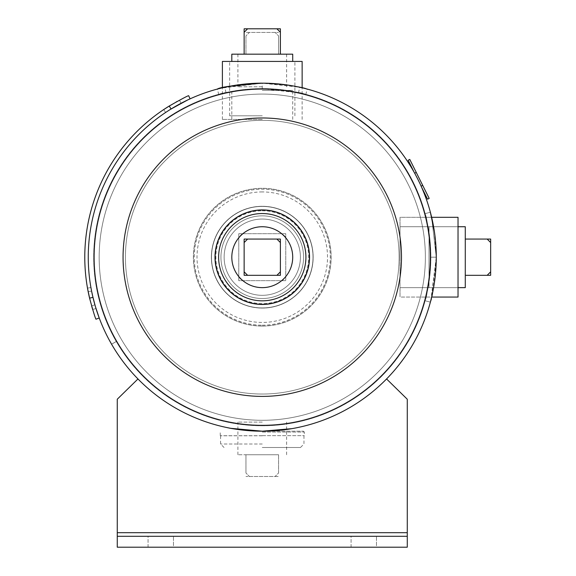 <?xml version="1.0" encoding="UTF-8"?>
<svg xmlns="http://www.w3.org/2000/svg" width="576" height="576" viewBox="0 0 576 576"><rect width="100%" height="100%" fill="white"/><g stroke="black" fill="none" stroke-linecap="round" stroke-linejoin="round"><path stroke-width="0.43" stroke-dasharray="2.88 2.16" d="M226.015 92.75L236.621 90.77L262.267 88.805L298.519 92.75L287.885 90.763L262.26 88.805L236.621 90.77L226.015 92.75L224.806 87.257L235.994 85.176L262.274 83.174L299.729 87.257L288.526 85.169L262.253 83.174L224.806 87.257M430.855 300.29L436.277 257.184A174.01 174.01 0 0 1 111.586 344.218L116.46 341.41A168.379 168.379 0 0 0 430.646 257.184L430.646 257.184C428.767 283.666 426.859 298.166 424.93 300.686C426.866 298.102 428.774 283.601 430.646 257.184C428.767 283.666 426.859 298.166 424.93 300.686C426.866 298.102 428.774 283.601 430.646 257.184L430.646 257.184C428.767 283.666 426.859 298.166 424.93 300.686C426.866 298.102 428.774 283.601 430.646 257.184C428.767 283.666 426.859 298.166 424.93 300.686C426.866 298.102 428.774 283.601 430.646 257.184C428.767 230.738 426.866 216.238 424.93 213.682C426.866 216.259 428.767 230.753 430.646 257.17C428.767 230.738 426.866 216.238 424.93 213.682C426.866 216.259 428.767 230.753 430.646 257.17C428.767 230.738 426.866 216.238 424.93 213.682C426.866 216.259 428.767 230.753 430.646 257.17C428.767 230.738 426.866 216.238 424.93 213.682C426.866 216.259 428.767 230.753 430.646 257.17A168.379 168.379 0 0 0 262.267 88.805A168.379 168.379 0 0 0 116.446 341.374L111.571 344.189A174.01 174.01 0 0 1 88.258 257.184A174.01 174.01 0 0 0 111.571 344.189L116.446 341.374A168.379 168.379 0 0 1 262.267 88.805A168.379 168.379 0 0 1 430.646 257.184L436.277 257.184C434.383 284.22 432.41 299.203 430.366 302.141C430.286 302.594 436.529 280.721 436.277 257.184L431.647 297.065L436.277 257.184A174.01 174.01 0 0 0 262.267 83.174A174.01 174.01 0 0 0 88.258 257.184A174.01 174.01 0 0 1 262.267 83.174A174.01 174.01 0 0 1 436.277 257.184L431.647 217.31L436.277 257.17L431.647 217.31L400.025 217.31L400.025 297.065L400.025 217.31L458.028 217.31L458.028 297.065L458.028 217.31L458.028 297.065L400.025 297.065L400.025 257.184L400.025 297.065L431.647 297.065M262.289 88.805C235.8 90.684 221.299 92.592 218.765 94.522C221.35 92.585 235.85 90.677 262.267 88.805C288.713 90.684 303.214 92.592 305.77 94.522C303.192 92.585 288.698 90.684 262.289 88.805C235.8 90.684 221.299 92.592 218.765 94.522C221.35 92.585 235.85 90.677 262.267 88.805C288.713 90.684 303.214 92.592 305.77 94.522C303.192 92.585 288.698 90.684 262.289 88.805M262.282 431.194C240.804 429.998 228.881 428.767 226.512 427.478C228.874 428.76 240.79 429.998 262.253 431.194A174.01 174.01 0 0 0 436.277 257.184A174.01 174.01 0 0 0 262.267 83.174C289.274 85.068 304.258 87.034 307.224 89.086C307.685 89.172 285.79 82.93 262.289 83.174L220.774 88.2M219.11 88.618L218.182 88.855M430.884 300.175L430.366 302.141L424.93 300.686L430.366 302.141M430.524 301.565L430.69 300.924M262.267 88.805L262.267 83.174A174.01 174.01 0 0 1 436.277 257.184A174.01 174.01 0 0 1 262.267 431.194A174.01 174.01 0 0 1 88.258 257.184A174.01 174.01 0 0 1 262.267 83.174A174.01 174.01 0 0 0 88.258 257.184A174.01 174.01 0 0 0 262.267 431.194A174.01 174.01 0 0 0 436.277 257.184A174.01 174.01 0 0 0 262.267 83.174C289.274 85.068 304.258 87.034 307.224 89.086C307.685 89.172 285.79 82.93 262.289 83.174M430.61 213.134L430.366 212.227L430.61 213.134M434.383 231.602L436.277 257.17A174.01 174.01 0 0 1 111.586 344.218L116.46 341.41A168.379 168.379 0 0 0 430.646 257.184L436.277 257.184M262.267 431.194A174.01 174.01 0 0 1 88.258 257.184A174.01 174.01 0 0 1 262.267 83.174A174.01 174.01 0 0 1 436.277 257.184A174.01 174.01 0 0 1 262.267 431.194A174.01 174.01 0 0 0 386.568 378.958A174.01 174.01 0 0 1 137.966 378.958A174.01 174.01 0 0 0 386.568 378.958L407.275 399.233L386.568 378.958A174.01 174.01 0 0 1 137.966 378.958A174.01 174.01 0 0 0 262.267 431.194L303.451 431.194L262.267 431.194A174.01 174.01 0 0 0 436.277 257.184A174.01 174.01 0 0 0 262.267 83.174A174.01 174.01 0 0 0 88.258 257.184A174.01 174.01 0 0 0 262.267 431.194L286.625 429.48M291.816 428.666L295.186 428.054M296.417 427.81L291.859 428.659M220.939 257.184A41.328 41.328 0 0 0 262.267 298.512A41.328 41.328 0 0 0 303.595 257.184A41.328 41.328 0 0 0 262.267 215.856A41.328 41.328 0 0 0 220.939 257.184A41.328 41.328 0 0 1 262.267 215.856A41.328 41.328 0 0 1 303.595 257.184A41.328 41.328 0 0 1 262.267 298.512A41.328 41.328 0 0 1 220.939 257.184M262.267 89.266A167.918 167.918 0 0 0 94.349 257.184A167.918 167.918 0 0 0 262.267 425.102A167.918 167.918 0 0 0 430.186 257.184A167.918 167.918 0 0 0 262.267 89.266A167.918 167.918 0 0 0 94.349 257.184A167.918 167.918 0 0 0 262.267 425.102A167.918 167.918 0 0 0 430.186 257.184A167.918 167.918 0 0 0 262.267 89.266A167.918 167.918 0 0 1 430.186 257.184A167.918 167.918 0 0 1 262.267 425.102A167.918 167.918 0 0 1 94.349 257.184A167.918 167.918 0 0 1 262.267 89.266A167.918 167.918 0 0 1 430.186 257.184A167.918 167.918 0 0 1 262.267 425.102A167.918 167.918 0 0 1 94.349 257.184A167.918 167.918 0 0 1 262.267 89.266A167.918 167.918 0 0 1 430.186 257.184A167.918 167.918 0 0 1 262.267 425.102A167.918 167.918 0 0 0 430.186 257.184A167.918 167.918 0 0 0 262.267 89.266M262.267 420.293A163.102 163.102 0 0 0 425.369 257.184A163.102 163.102 0 0 0 262.267 94.082A163.102 163.102 0 0 0 99.166 257.184A163.102 163.102 0 0 0 262.267 420.293A163.102 163.102 0 0 1 99.166 257.184A163.102 163.102 0 0 1 262.267 94.082A163.102 163.102 0 0 1 425.369 257.184A163.102 163.102 0 0 1 262.267 420.293A163.102 163.102 0 0 1 99.166 257.184A163.102 163.102 0 0 1 262.267 94.082A163.102 163.102 0 0 1 425.369 257.184A163.102 163.102 0 0 1 262.267 420.293M125.424 257.184A136.843 136.843 0 0 1 262.267 120.341A136.843 136.843 0 0 1 399.11 257.184A136.843 136.843 0 0 1 262.267 394.034A136.843 136.843 0 0 1 125.424 257.184A136.843 136.843 0 0 0 262.267 394.034A136.843 136.843 0 0 0 399.11 257.184A136.843 136.843 0 0 0 262.267 120.341A136.843 136.843 0 0 0 125.424 257.184M262.267 425.743A168.559 168.559 0 0 1 93.708 257.184A168.559 168.559 0 0 1 262.267 88.632A168.559 168.559 0 0 1 430.826 257.184A168.559 168.559 0 0 1 262.267 425.743A168.559 168.559 0 0 0 430.826 257.184A168.559 168.559 0 0 0 262.267 88.632A168.559 168.559 0 0 0 93.708 257.184A168.559 168.559 0 0 0 262.267 425.743M401.472 257.184A139.205 139.205 0 0 0 262.267 117.979A139.205 139.205 0 0 0 123.062 257.184A139.205 139.205 0 0 0 262.267 396.396A139.205 139.205 0 0 0 401.472 257.184M211.37 257.184A50.897 50.897 0 0 1 262.267 206.287A50.897 50.897 0 0 1 313.164 257.184A50.897 50.897 0 0 1 262.267 308.081A50.897 50.897 0 0 1 211.37 257.184A50.897 50.897 0 0 0 262.267 308.081A50.897 50.897 0 0 0 313.164 257.184A50.897 50.897 0 0 0 262.267 206.287A50.897 50.897 0 0 0 211.37 257.184M222.394 61.423L302.141 61.423M262.267 119.426L222.394 119.426L262.267 119.426M262.267 61.423L229.644 61.423L262.267 61.423M458.028 257.184L458.028 226.735L458.028 257.184M400.025 257.184L400.025 226.735L400.025 257.184M262.267 115.805L229.644 115.805L262.267 115.805M262.267 307.937A50.753 50.753 0 0 0 313.02 257.184A50.753 50.753 0 0 0 262.267 206.431A50.753 50.753 0 0 0 211.514 257.184A50.753 50.753 0 0 0 262.267 307.937A50.753 50.753 0 0 0 313.02 257.184A50.753 50.753 0 0 0 262.267 206.431A50.753 50.753 0 0 0 211.514 257.184A50.753 50.753 0 0 0 262.267 307.937A50.753 50.753 0 0 0 313.02 257.184A50.753 50.753 0 0 0 262.267 206.431A50.753 50.753 0 0 0 211.514 257.184A50.753 50.753 0 0 0 262.267 307.937M262.267 326.066A68.875 68.875 0 0 0 331.142 257.184A68.875 68.875 0 0 0 262.267 188.309A68.875 68.875 0 0 0 193.392 257.184A68.875 68.875 0 0 0 262.267 326.066A68.875 68.875 0 0 0 331.142 257.184A68.875 68.875 0 0 0 262.267 188.309A68.875 68.875 0 0 0 193.392 257.184A68.875 68.875 0 0 0 262.267 326.066A68.875 68.875 0 0 0 331.142 257.184A68.875 68.875 0 0 0 262.267 188.309A68.875 68.875 0 0 0 193.392 257.184A68.875 68.875 0 0 0 262.267 326.066M262.267 325.195A68.011 68.011 0 0 0 330.278 257.184A68.011 68.011 0 0 0 262.267 189.18A68.011 68.011 0 0 0 194.256 257.184A68.011 68.011 0 0 0 262.267 325.195M262.267 219.046A38.138 38.138 0 0 1 300.406 257.184A38.138 38.138 0 0 1 262.267 295.322A38.138 38.138 0 0 1 224.129 257.184A38.138 38.138 0 0 1 262.267 219.046A38.138 38.138 0 0 1 300.406 257.184A38.138 38.138 0 0 1 262.267 295.322A38.138 38.138 0 0 1 224.129 257.184A38.138 38.138 0 0 1 262.267 219.046A38.138 38.138 0 0 1 300.406 257.184A38.138 38.138 0 0 1 262.267 295.322A38.138 38.138 0 0 1 224.129 257.184A38.138 38.138 0 0 1 262.267 219.046M262.267 209.916A47.275 47.275 0 0 1 309.542 257.184A47.275 47.275 0 0 1 262.267 304.459A47.275 47.275 0 0 1 214.992 257.184A47.275 47.275 0 0 1 262.267 209.916A47.275 47.275 0 0 0 214.992 257.184A47.275 47.275 0 0 0 262.267 304.459A47.275 47.275 0 0 0 309.542 257.184A47.275 47.275 0 0 0 262.267 209.916A47.275 47.275 0 0 0 214.992 257.184A47.275 47.275 0 0 0 262.267 304.459M262.267 210.787A46.404 46.404 0 0 1 308.671 257.184A46.404 46.404 0 0 1 262.267 303.588A46.404 46.404 0 0 1 215.863 257.184A46.404 46.404 0 0 1 262.267 210.787M262.267 304.315A47.124 47.124 0 0 1 215.143 257.184A47.124 47.124 0 0 1 262.267 210.06A47.124 47.124 0 0 1 309.391 257.184A47.124 47.124 0 0 1 262.267 304.315A47.124 47.124 0 0 0 309.391 257.184A47.124 47.124 0 0 0 262.267 210.06M262.267 287.64A30.449 30.449 0 0 0 292.716 257.184A30.449 30.449 0 0 0 262.267 226.735A30.449 30.449 0 0 0 231.818 257.184A30.449 30.449 0 0 0 262.267 287.64A30.449 30.449 0 0 0 292.716 257.184A30.449 30.449 0 0 0 262.267 226.735A30.449 30.449 0 0 0 231.818 257.184A30.449 30.449 0 0 0 262.267 287.64M262.267 435.715L220.27 435.715L262.267 435.715M262.267 435.78L220.565 435.78L262.267 435.78M262.267 447.494L300.492 447.494L262.267 447.494M351.072 547.2L351.072 536.292L376.474 536.292L351.072 536.292L376.474 536.292L351.072 536.292L351.072 547.2L376.474 547.2L376.474 536.292L376.474 547.2L351.072 547.2M148.061 547.2L148.061 536.292L173.462 536.292L148.061 536.292L173.462 536.292L148.061 536.292L148.061 547.2L173.462 547.2L173.462 536.292L173.462 547.2L148.061 547.2M117.259 536.292L407.275 536.292L117.259 536.292L117.259 547.2L407.275 547.2L117.259 547.2L117.259 532.699L117.259 536.292L407.275 536.292L407.275 547.2L117.259 547.2L117.259 532.699L407.275 532.699L407.275 547.2L407.275 536.292M137.966 378.958L117.259 399.233L137.966 378.958L117.259 399.233L117.259 532.699L117.259 399.233L117.259 532.699L407.275 532.699L117.259 532.699M386.568 378.958L407.275 399.233L407.275 532.699M238.774 233.698L285.761 233.698L285.761 280.678L238.774 280.678L238.774 233.698L242.258 233.698L238.774 237.175L238.774 233.698M242.258 233.698L285.761 233.698L285.761 280.678L238.774 280.678L238.774 277.2L242.258 280.678M238.774 277.2L238.774 237.175M285.761 237.175L282.276 233.698M282.276 280.678L285.761 277.2M244.138 239.062L244.138 275.314L280.39 275.314L280.39 239.062L244.138 239.062M292.716 54.173L231.818 54.173M262.267 90.425L292.716 90.425L262.267 90.425M247.622 28.8L244.138 32.278L244.138 28.8L280.39 28.8L280.39 32.278L276.912 28.8M244.138 32.278L244.138 54.173L280.39 54.173L244.138 54.173M280.39 32.278L280.39 54.173M458.028 287.64L400.025 287.64L465.278 287.64L465.278 226.735L465.278 287.64L465.278 226.735L429.026 226.735L429.026 287.64L429.026 226.735L429.026 287.64L429.026 226.735L458.028 226.735L400.025 226.735L458.028 226.735M487.174 239.062L490.651 242.539L490.651 275.314L487.174 275.314L490.651 271.829L490.651 242.539L487.174 239.062L490.651 239.062L490.651 242.539L487.174 239.062L465.278 239.062L465.278 275.314L465.278 239.062L465.278 275.314L465.278 239.062L490.651 239.062L490.651 242.539L490.651 239.062L465.278 239.062M487.174 275.314L490.651 275.314L490.651 271.829L490.651 275.314L465.278 275.314L487.174 275.314L490.651 271.829L487.174 275.314L465.278 275.314M490.651 271.829L490.651 242.539M262.267 54.173L237.902 54.173L262.267 54.173M262.267 86.803L237.902 86.803L262.267 86.803M278.582 35.906L278.582 54.173L245.952 54.173L278.582 54.173L278.582 35.906L275.098 32.422L278.582 35.906M245.952 35.906L245.952 54.173L245.952 35.906L249.437 32.422L245.952 32.422L278.582 32.422L249.437 32.422L245.952 35.906M262.267 454.745L237.902 454.745L262.267 454.745M262.267 422.114L237.902 422.114L262.267 422.114M245.952 473.011L245.952 454.745L278.582 454.745L245.952 454.745L245.952 473.011L249.437 476.496L245.952 473.011M278.582 473.011L278.582 454.745L278.582 473.011L275.098 476.496L278.582 476.496L245.952 476.496L275.098 476.496L278.582 473.011M422.712 185.393L421.092 186.199L427.55 199.181L429.178 198.374L409.788 159.437L408.161 160.243L421.538 187.099M414.18 172.325L421.128 186.185M95.81 307.901L91.591 291.067L93.557 299.786M93.701 300.355L94.313 302.674M94.968 305.042L90.929 287.532L93.067 297.821M95.047 305.309L95.206 305.863M95.256 306.036L95.796 307.843M95.998 308.498L92.671 309.521L88.178 291.744L91.706 306.281M94.889 304.754L91.627 306.007L87.502 288.144L90.929 287.532L87.502 288.144M89.683 298.627L91.541 305.705M171.367 108.806L181.087 103.277L165.643 112.471L181.087 103.277L179.467 100.195L176.897 101.578M176.134 102.002L169.956 105.588M165.643 112.471L163.714 109.577L165.643 112.471L163.714 109.577L179.467 100.195L163.714 109.577L179.467 100.195L181.087 103.277M188.208 99.727L187.668 99.979M171.058 109.001C182.491 102.485 188.834 99.101 190.087 98.856L188.64 95.688C187.366 95.94 180.893 99.389 169.229 106.034L171.058 109.001A174.01 174.01 0 0 0 101.527 190.541A174.01 174.01 0 0 1 171.058 109.001M89.575 298.159L92.959 297.353A174.01 174.01 0 0 1 101.527 190.541A174.01 174.01 0 0 0 92.959 297.353C96.437 310.09 98.532 316.966 99.223 317.988L95.969 319.205C95.256 318.168 93.125 311.148 89.575 298.159A177.487 177.487 0 0 1 169.229 106.034M95.242 305.986L95.674 307.433M262.267 425.786A168.595 168.595 0 0 0 430.862 257.184A168.595 168.595 0 0 0 262.267 88.589A168.595 168.595 0 0 0 93.672 257.184A168.595 168.595 0 0 0 262.267 425.786A168.595 168.595 0 0 1 93.672 257.184A168.595 168.595 0 0 1 262.267 88.589A168.595 168.595 0 0 1 430.862 257.184A168.595 168.595 0 0 1 262.267 425.786M262.267 191.93A65.254 65.254 0 0 0 197.014 257.184A65.254 65.254 0 0 0 262.267 322.438A65.254 65.254 0 0 0 327.521 257.184A65.254 65.254 0 0 0 262.267 191.93M262.267 326.009A68.818 68.818 0 0 0 331.085 257.184A68.818 68.818 0 0 0 262.267 188.366A68.818 68.818 0 0 0 193.45 257.184A68.818 68.818 0 0 0 262.267 326.009M262.267 432.065L304.322 432.065L262.267 432.065M262.267 435.658L304.322 435.658L262.267 435.658M262.267 444.01L220.565 444.01L262.267 444.01M414.67 173.203L416.246 172.411M88.178 291.744L91.591 291.067L88.178 291.744M298.519 92.75L299.729 87.257M218.765 94.522L217.31 89.086M424.93 213.682L430.366 212.227L424.93 213.682M305.77 94.522L307.224 89.086M292.716 119.426L292.716 90.425M222.394 119.426L222.394 87.811M302.141 119.426L302.141 87.811M231.818 119.426L231.818 90.425M229.644 115.805L229.644 61.423M294.89 115.805L294.89 61.423M220.27 435.715L220.212 432.065L221.083 431.194M303.451 431.194L304.322 432.065L304.258 435.715M224.042 447.494L220.565 444.01L220.565 435.78M303.97 435.78L303.97 444.01L300.492 447.494M286.625 54.173L286.625 86.803M237.902 54.173L237.902 86.803M237.902 454.745L237.902 422.114M286.625 454.745L286.625 422.114"/><path stroke-width="0.86" d="M430.524 301.565L430.884 300.175M220.774 88.2L219.11 88.618M218.182 88.855L217.31 89.086M262.289 83.174C235.246 85.068 220.255 87.041 217.31 89.086C216.857 89.172 238.73 82.93 262.267 83.174A174.01 174.01 0 0 1 436.277 257.184A174.01 174.01 0 0 1 262.267 431.194L230.861 428.335M430.69 300.924L430.855 300.29M434.383 231.602L430.366 212.227L431.647 217.31L430.61 213.134L431.647 217.31L458.028 217.31L458.028 297.065L431.647 297.065M286.625 429.48L291.816 428.666M295.186 428.054L296.417 427.81M291.859 428.659L262.282 431.194M401.472 257.184A139.205 139.205 0 0 1 262.267 396.396A139.205 139.205 0 0 1 123.062 257.184A139.205 139.205 0 0 1 262.267 117.979A139.205 139.205 0 0 1 401.472 257.184M262.267 431.194A174.01 174.01 0 0 1 88.258 257.184A174.01 174.01 0 0 1 262.267 83.174A174.01 174.01 0 0 0 88.258 257.184A174.01 174.01 0 0 0 262.267 431.194L262.267 431.194M302.141 87.811L302.141 61.423L222.394 61.423L222.394 87.811M262.267 209.916A47.275 47.275 0 0 1 309.542 257.184A47.275 47.275 0 0 1 262.267 304.459A47.275 47.275 0 0 1 214.992 257.184A47.275 47.275 0 0 1 262.267 209.916A47.275 47.275 0 0 1 309.542 257.184A47.275 47.275 0 0 1 262.267 304.459M262.267 210.06A47.124 47.124 0 0 1 309.391 257.184A47.124 47.124 0 0 1 262.267 304.315A47.124 47.124 0 0 1 215.143 257.184A47.124 47.124 0 0 1 262.267 210.06A47.124 47.124 0 0 1 309.391 257.184A47.124 47.124 0 0 1 262.267 304.315A47.131 47.131 0 0 1 215.136 257.184A47.131 47.131 0 0 1 262.267 210.053A47.131 47.131 0 0 1 309.398 257.184A47.131 47.131 0 0 1 262.267 304.322M137.966 378.958L117.259 399.233L117.259 536.292L407.275 536.292L407.275 547.2L117.259 547.2L117.259 536.292M386.568 378.958L407.275 399.233L407.275 536.292M262.267 287.64A30.449 30.449 0 0 0 292.716 257.184A30.449 30.449 0 0 0 262.267 226.735A30.449 30.449 0 0 0 231.818 257.184A30.449 30.449 0 0 0 262.267 287.64M247.622 239.062L244.138 239.062L244.138 242.539L247.622 239.062L276.912 239.062L280.39 242.539L280.39 239.062L276.912 239.062M244.138 271.829L244.138 275.314L247.622 275.314L244.138 271.829L244.138 242.539M276.912 275.314L280.39 275.314L280.39 271.829L276.912 275.314L247.622 275.314M280.39 271.829L280.39 242.539M231.818 61.423L231.818 54.173L292.716 54.173L292.716 61.423M244.138 32.278L247.622 28.8L244.138 28.8L244.138 54.173M247.622 28.8L276.912 28.8L280.39 32.278L280.39 54.173M280.39 32.278L280.39 28.8L276.912 28.8M458.028 226.735L465.278 226.735L465.278 287.64L458.028 287.64M487.174 239.062L490.651 242.539L490.651 239.062L465.278 239.062M490.651 242.539L490.651 271.829L487.174 275.314L465.278 275.314M487.174 275.314L490.651 275.314L490.651 271.829M414.18 172.325L408.161 160.243L409.788 159.437L429.178 198.374L427.55 199.181L421.538 187.099M93.557 299.786L93.701 300.355M94.313 302.674L94.759 304.315M94.817 304.517L94.968 305.042M91.706 306.281L91.858 306.806M91.915 307.008L92.462 308.851M92.484 308.916L92.671 309.521M93.067 297.821L94.889 304.754M87.502 288.144L89.683 298.627M181.087 103.277L171.367 108.806M176.897 101.578L176.134 102.002M169.956 105.588L163.714 109.577M95.674 307.433L99.223 317.988L95.969 319.205C95.242 318.118 93.11 311.105 89.575 298.159A177.487 177.487 0 0 1 169.229 106.034C180.936 99.367 187.409 95.918 188.64 95.688L190.087 98.856L188.208 99.727M187.668 99.979L171.058 109.001L169.229 106.034M89.575 298.159L92.959 297.353L95.242 305.986M262.267 209.974A47.218 47.218 0 0 1 309.485 257.184A47.218 47.218 0 0 1 262.267 304.402A47.218 47.218 0 0 1 215.05 257.184A47.218 47.218 0 0 1 262.267 209.974M262.267 213.538A43.646 43.646 0 0 1 305.914 257.184A43.646 43.646 0 0 1 262.267 300.83A43.646 43.646 0 0 1 218.621 257.184A43.646 43.646 0 0 1 262.267 213.538M117.259 532.699L407.275 532.699M422.712 185.393L421.128 186.185M416.246 172.411L414.67 173.203"/></g></svg>
